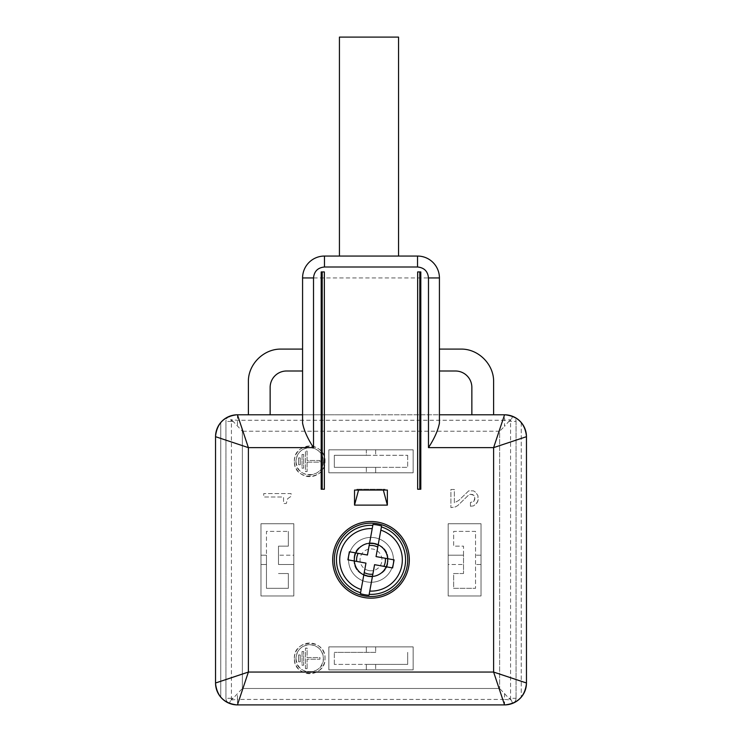 <?xml version="1.0" encoding="UTF-8"?>
<svg xmlns="http://www.w3.org/2000/svg" width="742" height="742" viewBox="0 0 742 742"><rect width="100%" height="100%" fill="white"/><g stroke="black" fill="none" stroke-linecap="round" stroke-linejoin="round"><path stroke-width="0.56" stroke-dasharray="3.71 2.78" d="M233.146 421.382L231.216 419.722L237.44 420.26L504.56 420.26L504.56 426.307L508.845 421.41L510.579 421.41L510.579 698.287L508.891 698.287L499.635 688.483L242.365 688.483L242.365 431.213L499.635 431.213L499.635 688.483L499.635 431.213L504.569 426.298M508.854 698.315L510.784 699.966L510.579 698.287L516.052 698.287A5.472 5.472 0 0 1 512.592 703.379A21.898 21.898 0 0 1 505.534 704.881M505.135 704.891A21.898 21.898 0 0 1 504.56 704.9L504.56 699.428L510.784 699.975M504.56 693.408L504.56 699.428L237.44 699.428L237.44 704.9A21.898 21.898 0 0 1 236.865 704.891M236.485 704.881A21.898 21.898 0 0 1 229.408 703.379L231.421 698.287L231.235 699.984L233.155 698.287L242.365 688.483L499.635 688.483M233.155 698.287L231.421 698.287L231.421 421.41L233.109 421.41L242.365 431.213L242.365 688.483M505.515 414.815A21.898 21.898 0 0 1 512.592 416.318L510.579 421.41L510.765 419.712L504.56 420.26L504.56 414.787A21.898 21.898 0 0 1 505.135 414.797M510.774 419.722L508.845 421.41M516.052 421.41L516.052 698.287L516.052 421.41C515.94 418.998 514.781 417.301 512.592 416.318A5.472 5.472 0 0 1 516.052 421.41L510.579 421.41M504.56 704.9L237.44 704.9M231.235 699.975L237.44 699.428L237.44 693.39M499.635 431.213L242.365 431.213M413.146 646.876L328.854 646.876L328.854 669.868L413.146 669.868L413.146 646.876L328.854 646.876L328.854 669.868L413.146 669.868L413.146 646.876L413.146 669.868L328.854 669.868L328.854 646.876L413.146 646.876L375.656 646.876L375.656 652.348L334.327 652.348L375.656 652.348L375.656 646.876L366.344 646.876L366.344 652.348L366.344 646.876L328.854 646.876L328.854 669.868L366.344 669.868L366.344 664.396L334.327 664.396L407.673 664.396L407.673 652.348L407.673 664.396L366.344 664.396L366.344 669.868L413.146 669.868L413.146 646.876M448.177 523.722L448.177 595.974L481.02 595.974L481.02 523.722L448.177 523.722L448.177 595.974L481.02 595.974L481.02 523.722L448.177 523.722L481.02 523.722L481.02 595.974L448.177 595.974L448.177 523.722L448.177 555.192L463.509 555.192L463.509 573.529L463.509 546.158L453.65 546.158L453.65 531.383L475.548 531.383L475.548 588.313L475.548 531.383L453.65 531.383L453.65 546.158L463.509 546.158L463.509 555.192L448.177 555.192L448.177 564.495L463.509 564.495L448.177 564.495L448.177 595.974L481.02 595.974L481.02 564.495L475.548 564.495L481.02 564.495L481.02 555.192L475.548 555.192L481.02 555.192L481.02 523.722L448.177 523.722M294.37 461.32C293.424 441.546 325.97 441.546 325.024 461.32C325.97 481.085 293.424 481.085 294.37 461.32A15.322 15.322 0 0 0 309.692 476.642A15.322 15.322 0 0 0 325.024 461.32A15.322 15.322 0 0 0 309.692 445.988A15.322 15.322 0 0 0 294.37 461.32M470.419 506.239L473.498 505.896L475.548 504.532L477.941 501.11L477.941 495.637L475.548 492.215L473.498 490.842L468.703 490.842L458.788 500.423L454.336 502.816L454.336 489.479L450.913 489.479L450.913 507.602L455.365 506.925L457.758 505.552L468.369 495.294L470.419 494.265L472.812 494.608L474.518 496.315L474.861 499.051L473.841 501.453L470.419 502.473L470.419 506.239L473.498 505.896L476.921 503.159L478.284 499.394L477.941 495.637L475.548 492.215L473.498 490.842L468.703 490.842L458.788 500.423L454.336 502.816L454.336 489.479L450.913 489.479L450.913 507.602L455.365 506.925L457.758 505.552L468.369 495.294L470.419 494.265L473.841 495.294L474.861 497.687L473.841 501.453L470.419 502.473L470.419 506.239M287.664 498.707L291.087 496.315L291.087 493.578L263.716 493.578L263.716 497.001L283.555 497.001L283.555 503.503L286.291 503.503L287.664 498.707L291.087 496.315L291.087 493.578L263.716 493.578L263.716 497.001L283.555 497.001L283.555 503.503L286.291 503.503L287.664 498.707M294.37 658.377C293.424 638.602 325.97 638.602 325.024 658.377C325.97 678.142 293.424 678.142 294.37 658.377A15.322 15.322 0 0 0 309.692 673.699A15.322 15.322 0 0 0 325.024 658.377A15.322 15.322 0 0 0 309.692 643.045A15.322 15.322 0 0 0 294.37 658.377M413.146 449.819L413.146 472.812L328.854 472.812L328.854 449.819L413.146 449.819L328.854 449.819L328.854 472.812L413.146 472.812L413.146 449.819L328.854 449.819L328.854 472.812L413.146 472.812L413.146 449.819L375.656 449.819L375.656 455.3L375.656 449.819L366.344 449.819L366.344 455.3L407.673 455.3L334.327 455.3L334.327 467.339L407.673 467.339L375.656 467.339L375.656 472.812L375.656 467.339L334.327 467.339L334.327 455.3L366.344 455.3L366.344 449.819L328.854 449.819L328.854 472.812L413.146 472.812L413.146 449.819M260.98 595.974L293.823 595.974L293.823 523.722L260.98 523.722L260.98 595.974L293.823 595.974L293.823 523.722L260.98 523.722L260.98 595.974L260.98 523.722L293.823 523.722L293.823 595.974L260.98 595.974L293.823 595.974L293.823 564.495L278.491 564.495L278.491 546.158L288.35 546.158L288.35 531.383L288.35 546.158L278.491 546.158L278.491 564.495L293.823 564.495L293.823 555.192L278.491 555.192L293.823 555.192L293.823 523.722L260.98 523.722L260.98 555.192L266.452 555.192L266.452 531.383L288.35 531.383L266.452 531.383L266.452 588.313L288.35 588.313L288.35 573.529L278.491 573.529L288.35 573.529L288.35 588.313L266.452 588.313L266.452 555.192L260.98 555.192L260.98 564.495L266.452 564.495L260.98 564.495L260.98 595.974M348.555 559.848A22.445 22.445 0 0 0 371 582.284A22.445 22.445 0 0 0 393.445 559.848A22.445 22.445 0 0 0 371 537.403A22.445 22.445 0 0 0 348.555 559.848A22.445 22.445 0 0 0 371 582.284A22.445 22.445 0 0 0 393.445 559.848A22.445 22.445 0 0 0 371 537.403A22.445 22.445 0 0 0 348.555 559.848A22.445 22.445 0 0 1 371 537.403A22.445 22.445 0 0 1 393.445 559.848A22.445 22.445 0 0 1 371 582.284A22.445 22.445 0 0 1 348.555 559.848A22.445 22.445 0 0 0 371 582.284A22.445 22.445 0 0 0 393.445 559.848A22.445 22.445 0 0 0 371 537.403A22.445 22.445 0 0 0 348.555 559.848M231.216 419.722L231.421 421.4L229.417 416.318A21.898 21.898 0 0 0 220.745 422.523L220.745 697.174L220.745 422.523A21.898 21.898 0 0 0 215.542 436.686L215.542 683.002A21.898 21.898 0 0 0 229.408 703.379A5.472 5.472 0 0 1 225.948 698.287L225.948 421.41A5.472 5.472 0 0 1 229.408 416.318A21.898 21.898 0 0 1 237.44 414.787L504.56 414.787M512.592 416.318A21.898 21.898 0 0 1 526.458 436.686L526.458 683.002A21.898 21.898 0 0 1 512.592 703.379L510.579 698.287M231.421 421.41L225.948 421.41L225.948 698.287A5.472 5.472 0 0 0 229.408 703.379M371 414.787L302.578 414.787L302.578 277.944A21.898 21.898 0 0 1 324.477 256.055L417.523 256.055A21.898 21.898 0 0 1 439.422 277.944L439.422 414.787L371 414.787M471.856 414.787L493.616 414.787L493.616 381.945C494.061 364.396 478.321 348.657 460.773 349.102L439.422 349.102L439.422 371L455.44 371A16.417 16.417 0 0 1 471.856 387.417L471.856 414.787L493.616 414.787M270.144 414.787L248.385 414.787L248.385 381.945C247.939 364.396 263.679 348.657 281.227 349.102L302.578 349.102L302.578 371L286.56 371A16.417 16.417 0 0 0 270.144 387.417L270.144 414.787L248.385 414.787M516.052 698.287A5.472 5.472 0 0 1 512.592 703.379M521.255 422.523L521.255 697.174L521.255 422.523M309.692 475.001C318.012 474.194 322.566 469.63 323.382 461.32C322.566 453.01 318.012 448.446 309.692 447.63C301.382 448.446 296.819 453.01 296.012 461.32C296.819 469.63 301.382 474.194 309.692 475.001M309.692 672.057C318.012 671.25 322.566 666.687 323.382 658.377C322.566 650.057 318.012 645.503 309.692 644.687C301.382 645.503 296.819 650.057 296.012 658.377C296.819 666.687 301.382 671.25 309.692 672.057M302.578 349.102L302.578 371M439.422 423.153L439.422 414.787M439.422 349.102L439.422 371M229.408 416.318C227.219 417.301 226.06 418.998 225.948 421.41M296.012 461.32C295.177 478.97 324.217 478.97 323.382 461.32A13.681 13.681 0 0 0 309.692 447.63A13.681 13.681 0 0 0 296.012 461.32M296.012 658.377C295.177 676.027 324.217 676.027 323.382 658.377A13.681 13.681 0 0 0 309.692 644.687A13.681 13.681 0 0 0 296.012 658.377M417.653 271.924L420.807 271.924L420.807 489.238L417.653 489.238M324.347 489.238L321.193 489.238L321.193 271.924L324.347 271.924M354.528 490.054L356.874 490.054L356.874 489.238L358.785 489.238L358.562 490.054M356.874 490.054L387.37 490.054M356.874 489.238L385.024 489.238L385.024 490.054M385.024 489.238L383.122 489.238L383.336 490.054M358.785 489.238L383.122 489.238M409.315 559.848A38.315 38.315 0 0 0 371 521.533A38.315 38.315 0 0 0 332.685 559.848A38.315 38.315 0 0 0 371 598.163A38.315 38.315 0 0 0 409.315 559.848M298.609 457.897L298.609 464.742L300.25 464.742L300.25 457.897L298.609 457.897L298.609 464.742L300.25 464.742L300.25 457.897L298.609 457.897M302.031 454.475L302.031 468.156L303.673 468.156L303.673 454.475L302.031 454.475L302.031 468.156L303.673 468.156L303.673 454.475L302.031 454.475M307.095 462.136L319.96 462.136L319.96 460.494L307.095 460.494L307.095 451.053L305.454 451.053L305.454 471.578L307.095 471.578L307.095 462.136L319.96 462.136L319.96 460.494L307.095 460.494L307.095 451.053L305.454 451.053L305.454 471.578L307.095 471.578L307.095 462.136M298.609 654.954L298.609 661.79L300.25 661.79L300.25 654.954L298.609 654.954L298.609 661.79L300.25 661.79L300.25 654.954L298.609 654.954M302.031 651.532L302.031 665.212L303.673 665.212L303.673 651.532L302.031 651.532L302.031 665.212L303.673 665.212L303.673 651.532L302.031 651.532M307.095 668.635L307.095 659.193L319.96 659.193L319.96 657.551L307.095 657.551L307.095 648.109L305.454 648.109L305.454 668.635L307.095 668.635L307.095 659.193L319.96 659.193L319.96 657.551L307.095 657.551L307.095 648.109L305.454 648.109L305.454 668.635L307.095 668.635M380.841 530.159L376.046 556.583L394.095 559.867M372.809 525.355L372.725 525.855M372.224 528.601L367.114 554.97M369.776 591.096L374.886 564.727M361.159 589.528L365.954 563.104M378.986 565.469L381.36 565.896M383.864 566.35L392.62 567.945M359.23 561.88L362.059 562.399M363.014 554.218L360.64 553.792M347.905 559.83L356.67 561.416M358.136 553.337L349.38 551.751M387.973 559.848A16.973 16.973 0 0 0 371 542.875A16.973 16.973 0 0 0 354.027 559.848A16.973 16.973 0 0 0 371 576.812A16.973 16.973 0 0 0 387.973 559.848C389.021 581.737 352.988 581.737 354.027 559.848C352.979 537.959 389.012 537.95 387.973 559.848C389.021 537.959 352.988 537.95 354.027 559.848C352.979 581.737 389.012 581.737 387.973 559.848A16.973 16.973 0 0 0 371 542.875A16.973 16.973 0 0 0 354.027 559.848A16.973 16.973 0 0 0 371 576.812A16.973 16.973 0 0 0 387.973 559.848M387.417 559.848A16.417 16.417 0 0 0 373.931 543.691A16.417 16.417 0 0 0 354.583 559.848A16.417 16.417 0 0 0 368.069 576.005A16.417 16.417 0 0 0 387.417 559.848M368.069 576.005A16.417 16.417 0 0 0 387.157 562.779A16.417 16.417 0 0 0 373.931 543.691A16.417 16.417 0 0 0 354.843 556.908A16.417 16.417 0 0 0 368.069 576.005A16.417 16.417 0 0 0 387.157 562.779A16.417 16.417 0 0 0 373.931 543.691A16.417 16.417 0 0 0 354.843 556.908A16.417 16.417 0 0 0 368.069 576.005A16.417 16.417 0 0 0 387.157 562.779A16.417 16.417 0 0 0 373.931 543.691A16.417 16.417 0 0 0 354.843 556.908A16.417 16.417 0 0 0 368.069 576.005M334.327 664.396L334.327 652.348L334.327 664.396M375.656 664.396L375.656 669.868L375.656 664.396M463.509 573.529L453.65 573.529L453.65 588.313L475.548 588.313L453.65 588.313L453.65 573.529L463.509 573.529M407.673 455.3L407.673 467.339L407.673 455.3M366.344 467.339L366.344 472.812L366.344 467.339M369.043 570.617A10.944 10.944 0 0 0 381.768 561.796A10.944 10.944 0 0 0 372.957 549.071A10.944 10.944 0 0 0 360.232 557.891A10.944 10.944 0 0 0 369.043 570.617M398.547 256.055L339.428 256.055L398.547 256.055M398.547 37.1L339.428 37.1M237.44 414.787L237.44 426.288M231.421 698.287L225.948 698.287M324.477 256.055A21.898 21.898 0 0 0 302.578 277.944L439.422 277.944"/><path stroke-width="1.11" d="M505.534 704.881A21.898 21.898 0 0 1 504.56 704.9L237.44 704.9A21.898 21.898 0 0 1 236.485 704.881M439.422 414.787L504.56 414.787A21.898 21.898 0 0 1 505.515 414.815M237.44 414.787L302.578 414.787L302.578 423.153C303.997 430.462 307.652 438.624 313.523 447.63L248.385 447.63L237.44 414.787A21.898 21.898 0 0 0 215.551 436.111C217.054 423.404 224.167 416.299 236.865 414.797M237.44 704.9L248.385 672.057L215.542 683.002L215.542 436.686L248.385 447.63L248.385 672.057L493.616 672.057L493.616 447.63L526.458 436.686L526.458 683.002A21.898 21.898 0 0 1 505.135 704.891C517.833 703.388 524.946 696.284 526.449 683.577M526.458 683.002L493.616 672.057L504.56 704.9M302.578 423.153L302.578 277.944A21.898 21.898 0 0 1 324.477 256.055L417.523 256.055A21.898 21.898 0 0 1 439.422 277.944L439.422 423.153C438.003 430.462 434.348 438.624 428.477 447.63L428.477 277.944C427.828 271.294 424.174 267.649 417.523 266.999L324.477 266.999C317.826 267.649 314.172 271.294 313.523 277.944L313.523 447.63M428.477 447.63L493.616 447.63L504.56 414.787M493.616 414.787L493.616 381.945C494.061 364.396 478.321 348.657 460.773 349.102L439.422 349.102M439.422 371L455.44 371A16.417 16.417 0 0 1 471.856 387.417L471.856 414.787M248.385 414.787L248.385 381.945C247.939 364.396 263.679 348.657 281.227 349.102L302.578 349.102M302.578 371L286.56 371A16.417 16.417 0 0 0 270.144 387.417L270.144 414.787M420.807 489.238L417.653 489.238L417.653 271.924L420.807 271.924L420.807 489.238M321.193 271.924L324.347 271.924L324.347 489.238L321.193 489.238L321.193 271.924M354.528 505.107L354.528 490.054L387.37 490.054L387.37 505.107L354.528 505.107L358.562 490.054M371 521.533A38.315 38.315 0 0 1 409.315 559.848A38.315 38.315 0 0 1 371 598.163A38.315 38.315 0 0 1 332.685 559.848A38.315 38.315 0 0 1 371 521.533M383.336 490.054L387.37 505.107M420.074 489.238L420.074 271.924M321.926 271.924L321.926 489.238M371 596.522A36.673 36.673 0 0 1 334.475 556.556A36.673 36.673 0 0 1 377.548 523.759A36.673 36.673 0 0 1 371 596.522M372.976 524.473L372.809 525.355L372.976 524.473A35.431 35.431 0 0 1 381.592 526.032L376.046 556.583L394.095 559.867L392.62 567.945L374.571 564.662L369.776 591.096A31.266 31.266 0 0 0 380.841 530.159L381.592 526.032M369.024 595.223L369.776 591.096L369.024 595.223A35.431 35.431 0 0 1 360.408 593.656L365.954 563.104L347.905 559.83L349.38 551.751L367.429 555.025L372.809 525.355A34.54 34.54 0 0 0 360.575 592.775L360.408 593.656M372.725 525.855L372.224 528.601A31.266 31.266 0 0 0 361.159 589.528L360.575 592.775M378.16 544.934L373.959 543.571L369.544 543.367M372.456 576.321L368.041 576.117L363.84 574.753M377.761 547.114A14.413 14.413 0 0 0 369.145 545.556M381.36 565.896L383.864 566.35A14.413 14.413 0 0 0 385.33 558.272M374.886 564.727L378.986 565.469M364.239 572.574A14.413 14.413 0 0 0 372.855 574.141M360.64 553.792L358.145 553.337A14.413 14.413 0 0 0 356.67 561.416L359.23 561.88M362.059 562.399L365.954 563.104M367.114 554.97L363.014 554.218M339.428 256.055L339.428 37.1L398.547 37.1L398.547 256.055M526.449 436.111C524.946 423.404 517.833 416.299 505.135 414.797A21.898 21.898 0 0 1 526.458 436.686M215.551 683.577C217.054 696.284 224.167 703.388 236.865 704.891A21.898 21.898 0 0 1 215.542 683.002M215.542 436.686A21.898 21.898 0 0 1 215.551 436.111M313.523 277.944L302.578 277.944A21.898 21.898 0 0 1 324.477 256.055L324.477 266.999M428.477 277.944L439.422 277.944A21.898 21.898 0 0 0 417.523 256.055L417.523 266.999M419.814 489.238L419.814 271.924M322.186 271.924L322.186 489.238M381.425 526.913A34.54 34.54 0 0 1 369.191 594.342"/></g></svg>
